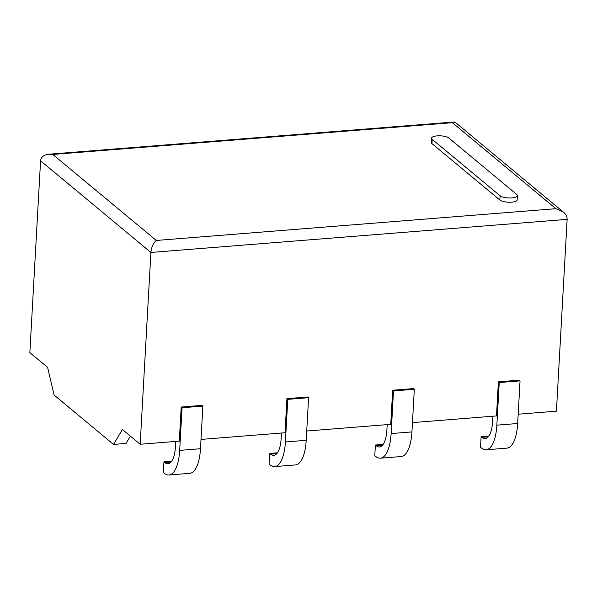 <?xml version="1.0" encoding="UTF-8"?>
<svg xmlns="http://www.w3.org/2000/svg" width="597" height="597" viewBox="0 0 597 597"><rect width="100%" height="100%" fill="white"/><g stroke="black" fill="none" stroke-linecap="round" stroke-linejoin="round"><path stroke-width="0.9" d="M432.198 139.355L500.085 195.749A9 2.858 3.2 0 0 510.062 197.98A9 2.858 3.2 0 0 517.398 195.592A9 2.858 3.2 0 0 516.733 194.428L448.847 138.034A9 2.858 3.2 0 0 438.87 135.803A9 2.858 3.2 0 0 431.534 138.191A9 2.858 3.2 0 0 432.198 139.355L431.959 143.623L499.846 200.01L500.085 195.749M517.398 195.592L517.166 199.853A9 2.858 -176.8 0 1 509.823 202.241A9 2.858 -176.8 0 1 499.846 200.01M431.959 143.623A9 2.858 -176.8 0 1 431.295 142.459L431.534 138.191M40.574 160.817L150.899 252.456L140.176 444.258L122.43 429.512L113.52 444.422L54.118 395.072L47.596 367.356L29.85 352.618L40.574 160.817C41.066 157.026 43.782 154.832 48.73 154.227L52.767 154.451L156.302 240.449L555.897 208.689L452.369 122.691L52.767 154.451M518.181 414.206L556.419 411.169L567.143 219.368C567.21 216.748 565.956 214.33 563.374 212.107L455.444 122.46L454.026 122.012L452.369 122.691M563.374 212.107L555.897 208.689M567.143 219.368L150.899 252.456C151.481 247.076 153.287 243.076 156.302 240.449M488.271 436.825L481.966 437.325L481.115 436.623L480.518 447.28L481.369 447.981A36.014 13.455 -94.5 0 0 486.13 449.78L506.943 448.131A36.014 13.455 -94.5 0 0 517.666 423.512L520.047 380.886L519.196 380.185L498.383 381.834L496.48 415.93L412.46 422.609M382.543 445.228L376.237 445.728L375.386 445.026L374.789 455.683L375.64 456.384A36.014 13.455 -94.5 0 0 380.401 458.19L401.214 456.533A36.014 13.455 -94.5 0 0 411.937 431.915L414.318 389.289L413.475 388.587L392.662 390.237L390.751 424.34L306.731 431.019M276.821 453.63L270.508 454.13L269.665 453.429L269.068 464.085L269.911 464.787A36.014 13.455 -94.5 0 0 274.672 466.593L295.485 464.936A36.014 13.455 -94.5 0 0 306.209 440.317L308.597 397.692L307.746 396.99L286.933 398.639L285.03 432.743L201.002 439.422M171.093 462.033L164.787 462.541L163.936 461.832L163.339 472.488L164.19 473.19A36.014 13.455 -94.5 0 0 168.951 474.996L189.756 473.339A36.014 13.455 -94.5 0 0 200.488 448.72L202.868 406.094L202.017 405.393L181.204 407.05L179.301 441.146L140.176 444.258M164.787 462.541A24.761 9.246 -94.5 0 0 168.055 463.772A24.761 9.246 -94.5 0 0 175.428 446.847L175.734 441.429M168.951 474.996A36.014 13.455 -94.5 0 0 179.675 450.377L182.055 407.751L181.204 407.05M202.868 406.094L182.055 407.751M270.508 454.13A24.761 9.246 -94.5 0 0 273.784 455.369A24.761 9.246 -94.5 0 0 281.157 438.444L281.456 433.026M274.672 466.593A36.014 13.455 -94.5 0 0 285.396 441.967L287.784 399.348L286.933 398.639M308.597 397.692L287.784 399.348M376.237 445.728A24.761 9.246 -94.5 0 0 379.505 446.966A24.761 9.246 -94.5 0 0 386.886 430.041L387.184 424.624M380.401 458.19A36.014 13.455 -94.5 0 0 391.125 433.564L393.505 390.945L392.662 390.237M414.318 389.289L393.505 390.945M481.966 437.325A24.761 9.246 -94.5 0 0 485.234 438.564A24.761 9.246 -94.5 0 0 492.607 421.639L492.913 416.213M486.13 449.78A36.014 13.455 -94.5 0 0 496.853 425.161L499.234 382.543L498.383 381.834M520.047 380.886L499.234 382.543M113.52 444.422L126.012 443.429L130.377 436.116M171.727 461.212L163.936 461.832M277.456 452.81L269.665 453.429M383.184 444.407L375.386 445.026M488.906 436.004L481.115 436.623M200.488 448.72L179.675 450.377M306.209 440.317L285.396 441.967M411.937 431.915L391.125 433.564M517.666 423.512L496.853 425.161M454.026 122.012L48.73 154.227"/></g></svg>
